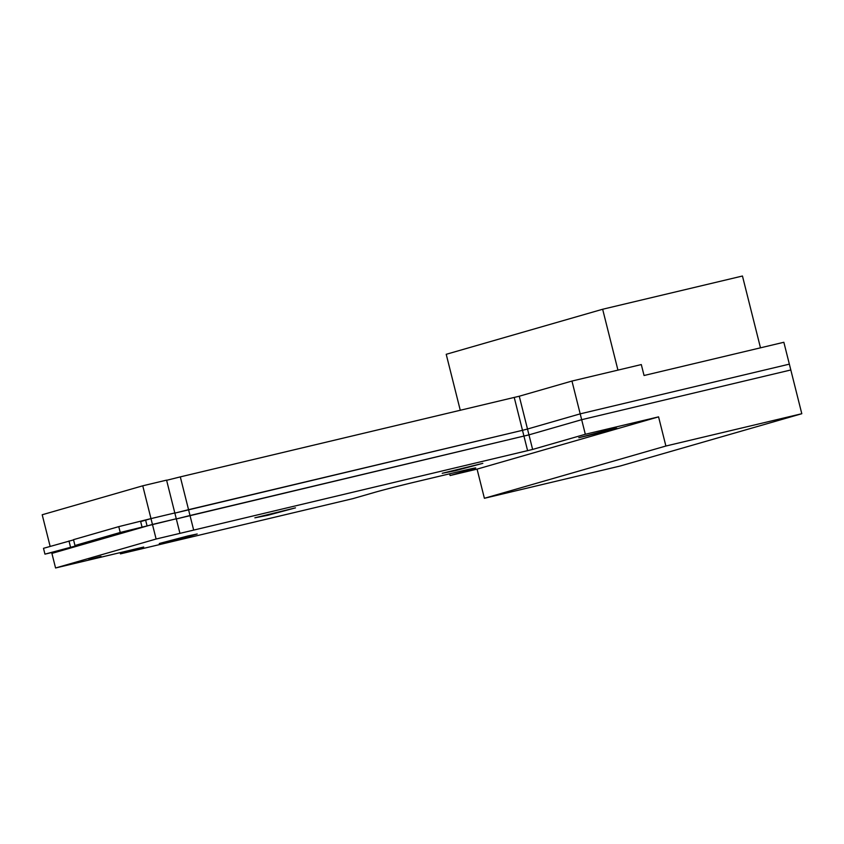 <?xml version="1.0" encoding="UTF-8"?>
<svg xmlns="http://www.w3.org/2000/svg" width="844" height="844" viewBox="0 0 844 844"><rect width="100%" height="100%" fill="white"/><g stroke="black" fill="none" stroke-linecap="round" stroke-linejoin="round"><path stroke-width="1.27" d="M156.119 539.021L152.447 524.441L176.28 518.775L179.941 533.366L156.119 539.021L55.567 567.98L51.906 553.4L68.575 548.568L44.954 554.139L95.193 540.74L74.968 545.498L120.228 532.469L176.28 518.775L174.813 512.952L150.992 518.606L174.813 512.952L166.574 480.141L142.752 485.806L42.2 514.756L50.144 546.395M55.567 567.98L143.712 547.028L120.46 553.875L352.94 498.625L374.388 492.453A30.078 0.633 165.9 0 1 414.425 482.177L461.626 470.963A30.078 0.633 165.9 0 1 475.731 467.966A30.078 0.633 165.9 0 1 471.543 469.359L450.095 475.531L477.071 469.127L484.393 498.287L620.298 465.983L801.8 413.718L790.817 369.978L581.664 419.69L790.817 369.978L789.351 364.144L580.197 413.855L789.351 364.144L783.854 342.274L644.056 375.506L641.303 364.566L571.958 381.055L580.197 413.855L527.5 429.037L580.197 413.855L581.664 419.69L528.966 434.86L581.664 419.69L585.325 434.27L532.627 449.441L527.5 429.037L522.489 430.313L527.5 429.037L519.26 396.226L180.31 476.881L188.55 509.681L522.489 430.313L174.856 513.11L188.55 509.681L190.005 515.515L528.966 434.86L176.322 518.944L190.005 515.515L193.677 530.095L179.941 533.366M44.954 554.139L43.487 548.315L73.555 539.886M74.968 545.498L73.502 539.664L118.772 526.635L150.992 518.606L140.663 521.581M142.752 485.806L152.447 524.441L51.906 553.4L51.695 552.535M120.228 532.469L118.772 526.635M70.453 546.796L68.986 540.962M442.224 473.284L455.159 470.752L482.831 463.335L442.224 473.284M254.867 517.815L267.801 515.283L295.474 507.866L254.867 517.815M607.532 430.145L578.784 437.73L607.11 430.978L616.7 428.203L607.532 430.145M188.022 535.929L159.284 543.504L187.611 536.763L197.201 533.988L188.022 535.929M101.027 556.428L88.873 559.635L101.027 556.428M532.627 449.441L193.677 530.095M450.095 475.531L449.662 473.8M120.46 553.875L120.154 552.63M801.8 413.718L665.895 446.022L658.573 416.862L585.325 434.27M484.393 498.287L665.895 446.022M658.573 416.862L477.071 469.127M180.31 476.881L166.616 480.31M760.486 347.833L742.456 276.02L602.648 309.252L446.212 354.301L460.286 410.332M571.958 381.055L519.26 396.226M602.648 309.252L617.945 370.126M527.616 450.728L514.249 397.513M147.099 525.981L145.632 520.157M142.087 527.268L140.621 521.434M471.543 469.359L471.385 468.726"/></g></svg>
